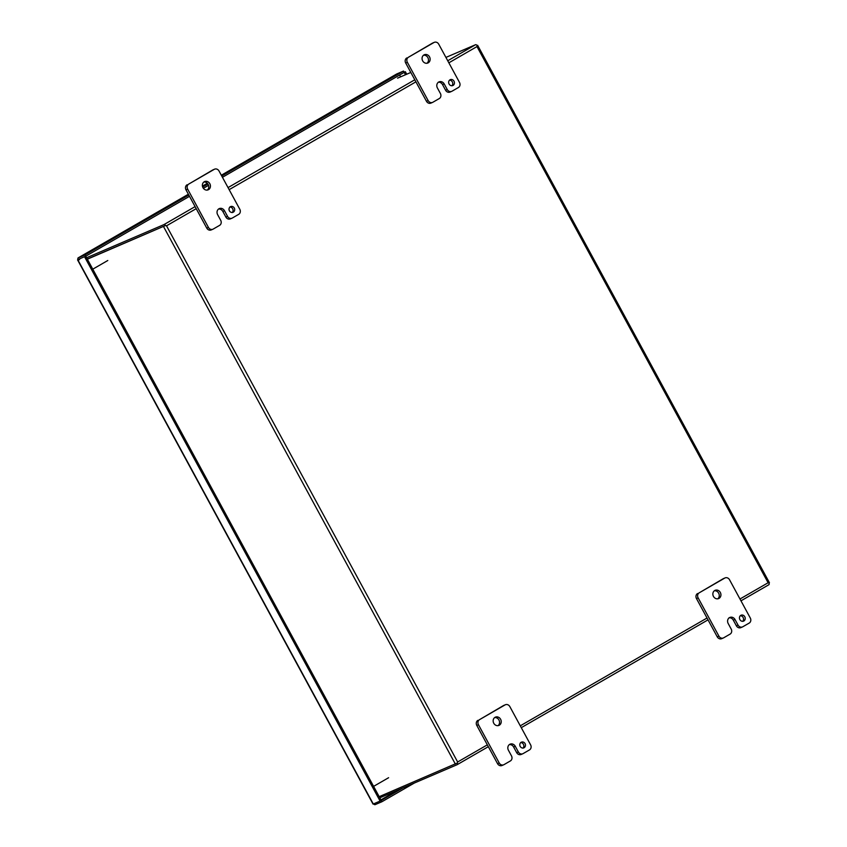 <?xml version="1.0" encoding="UTF-8"?>
<svg xmlns="http://www.w3.org/2000/svg" width="847" height="847" viewBox="0 0 847 847"><rect width="100%" height="100%" fill="white"/><g stroke="black" fill="none" stroke-linecap="round" stroke-linejoin="round"><path stroke-width="1.27" d="M742.703 621.317A3.208 2.827 66.8 0 0 740.31 615.737M739.886 619.591A3.208 2.827 66.8 0 0 744.788 616.754A3.208 2.827 66.8 0 0 739.886 619.591M717.78 598.808A4.489 3.96 66.8 0 0 718.658 593.165A4.489 3.96 66.8 0 0 714.339 590.783M713.46 596.415A4.489 3.96 66.8 0 0 718.658 598.564A4.489 3.96 66.8 0 0 720.321 592.455A4.489 3.96 66.8 0 0 715.122 590.317A4.489 3.96 66.8 0 0 713.46 596.415M731.183 629.046A3.843 3.388 -113.2 0 1 730.072 634.117L723.687 637.802A3.843 3.388 -113.2 0 1 718.912 636.129L698.14 597.876A3.843 3.388 -113.2 0 1 699.251 592.794L724.757 578.078A3.843 3.388 -113.2 0 1 729.532 579.75L750.294 618.003A3.843 3.388 -113.2 0 1 749.193 623.085L742.808 626.759A3.843 3.388 -113.2 0 1 738.033 625.086L734.984 619.464A4.468 3.949 66.8 0 0 728.134 623.413L731.183 629.046M734.984 619.464L733.322 620.173A4.468 3.949 66.8 0 0 729.013 617.791M733.322 620.173L736.371 625.795A3.843 3.388 66.8 0 0 740.829 627.638L742.491 626.928M725.074 577.919L723.412 578.628A3.843 3.388 66.8 0 0 723.094 578.787L724.757 578.078M699.251 592.794L723.094 578.787M697.589 593.514A3.843 3.388 66.8 0 0 696.478 598.585L698.14 597.876M718.912 636.129L717.25 636.838L696.478 598.585M717.25 636.838A3.843 3.388 66.8 0 0 721.708 638.67L723.37 637.96M523.001 748.145A3.208 2.827 66.8 0 0 520.609 742.565M520.185 746.419A3.208 2.827 66.8 0 0 525.087 743.592A3.208 2.827 66.8 0 0 520.185 746.419M498.078 725.635A4.489 3.96 66.8 0 0 498.957 720.003A4.489 3.96 66.8 0 0 494.637 717.61M493.759 723.253A4.489 3.96 66.8 0 0 498.957 725.392A4.489 3.96 66.8 0 0 500.619 719.283A4.489 3.96 66.8 0 0 495.421 717.144A4.489 3.96 66.8 0 0 493.759 723.253M511.482 755.873A3.843 3.388 -113.2 0 1 510.37 760.945L503.986 764.64A3.843 3.388 -113.2 0 1 499.211 762.956L478.439 724.704A3.843 3.388 -113.2 0 1 479.55 719.632L505.056 704.905A3.843 3.388 -113.2 0 1 509.83 706.589L530.603 744.841A3.843 3.388 -113.2 0 1 529.491 749.913L523.107 753.597A3.843 3.388 -113.2 0 1 518.332 751.924L515.283 746.292A4.468 3.949 66.8 0 0 508.433 750.251L511.482 755.873M515.283 746.292L513.621 747.001A4.468 3.949 66.8 0 0 509.312 744.629M513.621 747.001L516.67 752.634A3.843 3.388 66.8 0 0 521.127 754.465L522.79 753.756M505.373 704.746L503.711 705.456A3.843 3.388 66.8 0 0 503.393 705.615L505.056 704.905M479.55 719.632L503.393 705.615M477.888 720.342A3.843 3.388 66.8 0 0 476.787 725.413L478.439 724.704M499.211 762.956L497.549 763.666L476.787 725.413M497.549 763.666A3.843 3.388 66.8 0 0 502.006 765.508L503.669 764.799M451.917 85.748A3.208 2.827 66.8 0 0 449.524 80.169M449.101 84.022A3.208 2.827 66.8 0 0 454.003 81.185A3.208 2.827 66.8 0 0 449.101 84.022M426.994 63.239A4.489 3.96 66.8 0 0 427.873 57.596A4.489 3.96 66.8 0 0 423.553 55.214M422.664 60.857A4.489 3.96 66.8 0 0 427.873 62.996A4.489 3.96 66.8 0 0 429.535 56.887A4.489 3.96 66.8 0 0 424.336 54.748A4.489 3.96 66.8 0 0 422.664 60.857M440.398 93.477A3.843 3.388 -113.2 0 1 439.286 98.548L432.902 102.233A3.843 3.388 -113.2 0 1 428.127 100.56L407.354 62.307A3.843 3.388 -113.2 0 1 408.466 57.225L433.96 42.509A3.843 3.388 -113.2 0 1 438.735 44.182L459.508 82.445A3.843 3.388 -113.2 0 1 458.396 87.516L452.023 91.201A3.843 3.388 -113.2 0 1 447.248 89.517L444.188 83.895A4.468 3.949 66.8 0 0 437.338 87.844L440.398 93.477M444.188 83.895L442.536 84.605A4.468 3.949 66.8 0 0 438.227 82.223M442.536 84.605L445.586 90.237A3.843 3.388 66.8 0 0 450.043 92.069L451.705 91.36M434.278 42.35L432.626 43.059A3.843 3.388 66.8 0 0 432.309 43.218L433.96 42.509M408.466 57.225L432.309 43.218M406.804 57.945A3.843 3.388 66.8 0 0 405.692 63.017L407.354 62.307M428.127 100.56L426.465 101.269L405.692 63.017M426.465 101.269A3.843 3.388 66.8 0 0 430.922 103.112L432.584 102.392M232.216 212.586A3.208 2.827 66.8 0 0 229.823 206.996M229.399 210.85A3.208 2.827 66.8 0 0 234.301 208.023A3.208 2.827 66.8 0 0 229.399 210.85M207.293 190.077A4.489 3.96 66.8 0 0 208.171 184.434A4.489 3.96 66.8 0 0 203.852 182.041M202.973 187.685A4.489 3.96 66.8 0 0 208.171 189.823A4.489 3.96 66.8 0 0 209.834 183.725A4.489 3.96 66.8 0 0 204.635 181.576A4.489 3.96 66.8 0 0 202.973 187.685M220.696 220.305A3.843 3.388 -113.2 0 1 219.585 225.376L213.2 229.071A3.843 3.388 -113.2 0 1 208.426 227.388L187.653 189.135A3.843 3.388 -113.2 0 1 188.765 184.064L214.259 169.336A3.843 3.388 -113.2 0 1 219.034 171.02L239.807 209.273A3.843 3.388 -113.2 0 1 238.695 214.344L232.322 218.028A3.843 3.388 -113.2 0 1 227.547 216.356L224.487 210.723A4.468 3.949 66.8 0 0 217.637 214.683L220.696 220.305M224.487 210.723L222.835 211.443A4.468 3.949 66.8 0 0 218.526 209.061M222.835 211.443L225.884 217.065A3.843 3.388 66.8 0 0 230.342 218.897L232.004 218.187M214.577 169.178L212.925 169.898A3.843 3.388 66.8 0 0 212.608 170.056L214.259 169.336M188.765 184.064L212.608 170.056M187.102 184.773A3.843 3.388 66.8 0 0 185.991 189.844L187.653 189.135M208.426 227.388L206.763 228.108L185.991 189.844M206.763 228.108A3.843 3.388 66.8 0 0 211.221 229.939L212.883 229.23M79.533 259.584L78.93 259.129L85.748 256.207L189.506 196.313M404.199 72.366L405.501 74.737M203.365 188.309L208.553 185.313M222.443 177.288L405.342 71.709L406.708 74.229M78.887 259.86L78.03 259.521L78.93 259.129L78.03 259.521A2.213 1.038 60 0 1 78.178 257.859A2.213 1.038 60 0 1 78.231 257.827L85.039 254.915L188.796 195.011M402.844 787.964L381.235 800.436L85.738 256.207L78.93 259.129M373.622 803.867A2.213 1.038 -120 0 0 375.126 804.65L381.933 801.728L381.224 800.436M404.135 72.228L405.342 71.709M396.597 74.038A2.213 1.038 60 0 1 396.65 74.007A2.213 1.038 60 0 1 396.703 73.985L403.511 71.063L404.21 72.355M202.666 187.007L207.896 183.99M221.745 175.996L403.511 71.063M78.03 259.521L85.738 256.207L85.039 254.915M381.235 800.436L380.102 801.082L84.615 256.863M77.553 259.86L373.04 804.089L380.102 801.082M414.299 783.052L381.933 801.728M399.604 75.023L400.599 76.844M487.332 744.852L457.645 761.993L166.52 225.81L165.546 225.514L87.368 259.193M448.857 62.816L476.988 46.574L477.147 45.632A2.213 1.038 -120 0 0 475.538 44.722L445.924 57.416M195.096 206.615L163.947 224.603A2.213 1.038 60 0 1 165.546 225.514L166.52 225.81L196.208 208.669M379.191 796.667L457.369 762.988A2.213 1.038 60 0 1 457.232 764.64A2.213 1.038 60 0 1 457.179 764.672L379.816 797.832M457.645 761.993L457.369 762.988L457.645 761.993M739.982 598.998L768.113 582.757L769.447 582.757L477.623 45.283L476.988 46.574L768.113 582.757L768.97 583.096A2.213 1.038 -120 0 1 768.822 584.758A2.213 1.038 -120 0 1 768.769 584.79L740.977 600.83L768.822 584.758M477.052 45.505L477.623 45.283M164.646 225.905L87.294 259.066L164.678 225.884M163.947 224.603L86.585 257.763M410.827 72.461L397.55 78.157M380.928 799.875L397.931 790.06M92.778 269.177L107.791 260.505M373.601 786.376L388.604 777.715M736.371 625.795L738.033 625.086M516.67 752.634L518.332 751.924M445.586 90.237L447.248 89.517M225.884 217.065L227.547 216.356M78.231 257.827L188.383 194.238M202.433 186.128L207.335 183.301L202.422 186.128M396.65 74.007L221.321 175.223L396.703 73.985M373.294 804.004L77.808 259.785M707.033 618.014L520.28 725.826M229.156 189.654L415.909 81.841M475.538 44.722L447.745 60.762M414.797 79.787L228.044 187.6M163.513 226.551L455.337 764.026M457.274 764.608L488.327 746.683L457.232 764.64M521.276 727.668L708.028 619.856L521.276 727.668M188.373 194.238L78.178 257.859"/></g></svg>
